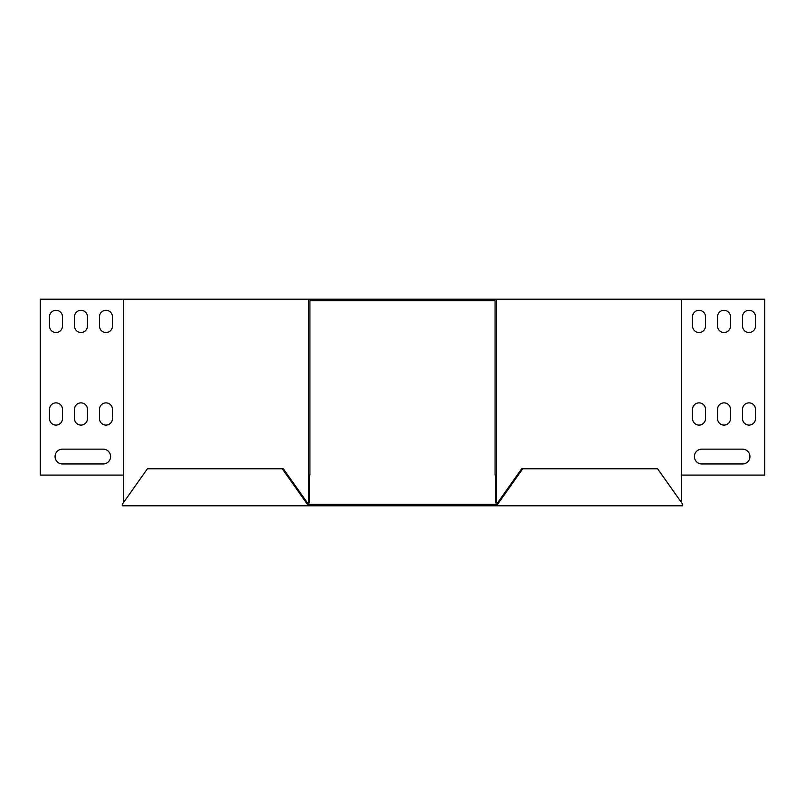 <?xml version="1.0" encoding="UTF-8"?>
<svg xmlns="http://www.w3.org/2000/svg" width="805" height="805" viewBox="0 0 805 805"><rect width="100%" height="100%" fill="white"/><g stroke="black" fill="none" stroke-linecap="round" stroke-linejoin="round"><path stroke-width="1.21" d="M308.456 505.802L496.544 505.802L496.544 504.322L308.456 504.322L283.32 468.782L147.406 468.782L122.269 504.322L122.269 505.802L307.399 505.802L307.399 504.322L308.456 504.322L308.456 505.802L307.399 505.802M496.544 505.802L682.731 505.802L682.731 504.322L657.594 468.782L521.68 468.782L496.544 504.322L497.601 504.322L522.727 468.782M497.601 505.802L497.601 504.322M307.399 504.322L282.273 468.782M497.601 502.843L496.544 502.843L496.544 475.071L495.065 475.071L495.065 300.678L309.935 300.678L309.935 475.071L308.456 475.071L308.456 299.198L764.75 299.198L764.75 475.071L681.684 475.071L681.684 502.843M123.316 299.198L123.316 475.071L40.25 475.071L40.25 299.198L308.456 299.198M123.316 475.071L123.316 502.843M742.532 449.15A7.406 7.406 0 0 1 749.938 456.556A7.406 7.406 0 0 1 742.532 463.962A7.406 7.406 0 0 0 749.938 456.556A7.406 7.406 0 0 0 742.532 449.15L701.799 449.15A7.406 7.406 0 0 0 694.403 456.556A7.406 7.406 0 0 0 701.799 463.962L742.532 463.962M755.493 418.61A6.48 6.48 0 0 1 749.012 425.09A6.48 6.48 0 0 1 742.532 418.61A6.48 6.48 0 0 0 749.012 425.09A6.48 6.48 0 0 0 755.493 418.61L755.493 409.353A6.48 6.48 0 0 0 749.012 402.872A6.48 6.48 0 0 0 742.532 409.353A6.48 6.48 0 0 1 749.012 402.872A6.48 6.48 0 0 1 755.493 409.353M705.502 418.61A6.48 6.48 0 0 1 699.032 425.09A6.48 6.48 0 0 1 692.552 418.61A6.48 6.48 0 0 0 699.032 425.09A6.48 6.48 0 0 0 705.502 418.61L705.502 409.353A6.48 6.48 0 0 0 699.032 402.872A6.48 6.48 0 0 0 692.552 409.353A6.48 6.48 0 0 1 699.032 402.872A6.48 6.48 0 0 1 705.502 409.353M730.497 418.61A6.48 6.48 0 0 1 724.017 425.09A6.48 6.48 0 0 1 717.537 418.61A6.48 6.48 0 0 0 724.017 425.09A6.48 6.48 0 0 0 730.497 418.61L730.497 409.353A6.48 6.48 0 0 0 724.017 402.872A6.48 6.48 0 0 0 717.537 409.353A6.48 6.48 0 0 1 724.017 402.872A6.48 6.48 0 0 1 730.497 409.353M705.502 326.035A6.48 6.48 0 0 1 699.032 332.515A6.48 6.48 0 0 1 692.552 326.035A6.48 6.48 0 0 0 699.032 332.515A6.48 6.48 0 0 0 705.502 326.035L705.502 316.778A6.48 6.48 0 0 0 699.032 310.307A6.48 6.48 0 0 0 692.552 316.778A6.48 6.48 0 0 1 699.032 310.307A6.48 6.48 0 0 1 705.502 316.778M755.493 326.035A6.48 6.48 0 0 1 749.012 332.515A6.48 6.48 0 0 1 742.532 326.035A6.48 6.48 0 0 0 749.012 332.515A6.48 6.48 0 0 0 755.493 326.035L755.493 316.778A6.48 6.48 0 0 0 749.012 310.307A6.48 6.48 0 0 0 742.532 316.778A6.48 6.48 0 0 1 749.012 310.307A6.48 6.48 0 0 1 755.493 316.778M730.497 326.035A6.48 6.48 0 0 1 724.017 332.515A6.48 6.48 0 0 1 717.537 326.035A6.48 6.48 0 0 0 724.017 332.515A6.48 6.48 0 0 0 730.497 326.035L730.497 316.778A6.48 6.48 0 0 0 724.017 310.307A6.48 6.48 0 0 0 717.537 316.778A6.48 6.48 0 0 1 724.017 310.307A6.48 6.48 0 0 1 730.497 316.778M62.468 463.962A7.406 7.406 0 0 1 55.062 456.556A7.406 7.406 0 0 1 62.468 449.15A7.406 7.406 0 0 0 55.062 456.556A7.406 7.406 0 0 0 62.468 463.962L103.201 463.962A7.406 7.406 0 0 0 110.597 456.556A7.406 7.406 0 0 0 103.201 449.15A7.406 7.406 0 0 1 110.597 456.556A7.406 7.406 0 0 1 103.201 463.962M62.468 418.61A6.48 6.48 0 0 1 55.988 425.09A6.48 6.48 0 0 1 49.508 418.61A6.48 6.48 0 0 0 55.988 425.09A6.48 6.48 0 0 0 62.468 418.61L62.468 409.353A6.48 6.48 0 0 0 55.988 402.872A6.48 6.48 0 0 0 49.508 409.353A6.48 6.48 0 0 1 55.988 402.872A6.48 6.48 0 0 1 62.468 409.353M112.448 418.61A6.48 6.48 0 0 1 105.968 425.09A6.48 6.48 0 0 1 99.498 418.61A6.48 6.48 0 0 0 105.968 425.09A6.48 6.48 0 0 0 112.448 418.61L112.448 409.353A6.48 6.48 0 0 0 105.968 402.872A6.48 6.48 0 0 0 99.498 409.353A6.48 6.48 0 0 1 105.968 402.872A6.48 6.48 0 0 1 112.448 409.353M87.463 418.61A6.48 6.48 0 0 1 80.983 425.09A6.48 6.48 0 0 1 74.503 418.61A6.48 6.48 0 0 0 80.983 425.09A6.48 6.48 0 0 0 87.463 418.61L87.463 409.353A6.48 6.48 0 0 0 80.983 402.872A6.48 6.48 0 0 0 74.503 409.353A6.48 6.48 0 0 1 80.983 402.872A6.48 6.48 0 0 1 87.463 409.353M112.448 326.035A6.48 6.48 0 0 1 105.968 332.515A6.48 6.48 0 0 1 99.498 326.035A6.48 6.48 0 0 0 105.968 332.515A6.48 6.48 0 0 0 112.448 326.035L112.448 316.778A6.48 6.48 0 0 0 105.968 310.307A6.48 6.48 0 0 0 99.498 316.778A6.48 6.48 0 0 1 105.968 310.307A6.48 6.48 0 0 1 112.448 316.778M62.468 326.035A6.48 6.48 0 0 1 55.988 332.515A6.48 6.48 0 0 1 49.508 326.035A6.48 6.48 0 0 0 55.988 332.515A6.48 6.48 0 0 0 62.468 326.035L62.468 316.778A6.48 6.48 0 0 0 55.988 310.307A6.48 6.48 0 0 0 49.508 316.778A6.48 6.48 0 0 1 55.988 310.307A6.48 6.48 0 0 1 62.468 316.778M87.463 326.035A6.48 6.48 0 0 1 80.983 332.515A6.48 6.48 0 0 1 74.503 326.035A6.48 6.48 0 0 0 80.983 332.515A6.48 6.48 0 0 0 87.463 326.035L87.463 316.778A6.48 6.48 0 0 0 80.983 310.307A6.48 6.48 0 0 0 74.503 316.778A6.48 6.48 0 0 1 80.983 310.307A6.48 6.48 0 0 1 87.463 316.778M496.544 502.843L495.498 502.843L495.498 475.071M681.684 299.198L681.684 475.071M742.532 409.353L742.532 418.61M692.552 409.353L692.552 418.61M717.537 409.353L717.537 418.61M692.552 316.778L692.552 326.035M742.532 316.778L742.532 326.035M717.537 316.778L717.537 326.035M496.544 299.198L496.544 475.071M307.399 502.843L309.502 502.843L309.502 475.071M308.456 502.843L308.456 475.071M103.201 449.15L62.468 449.15M49.508 409.353L49.508 418.61M99.498 409.353L99.498 418.61M74.503 409.353L74.503 418.61M99.498 316.778L99.498 326.035M49.508 316.778L49.508 326.035M74.503 316.778L74.503 326.035"/></g></svg>
